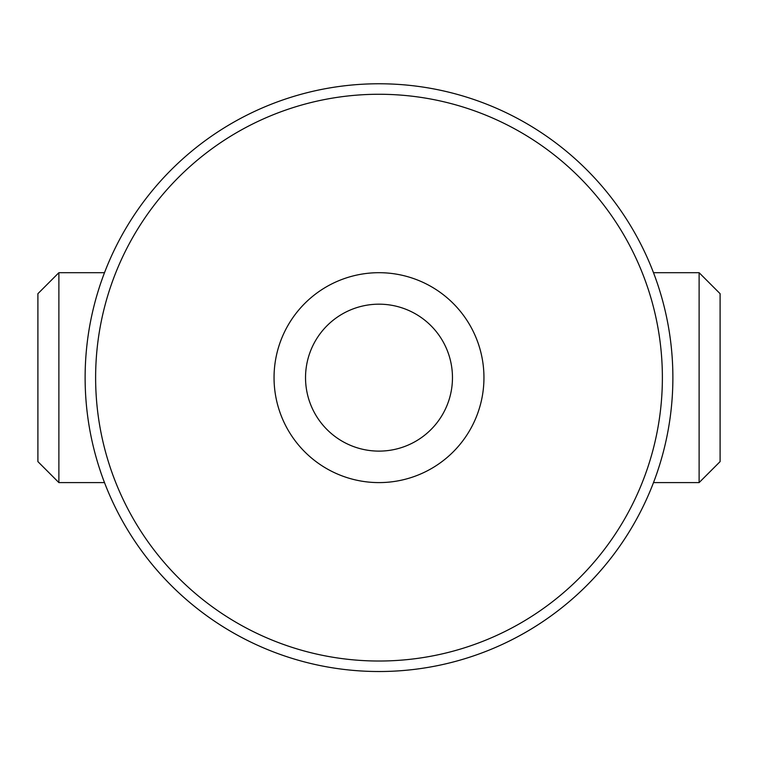<?xml version="1.0" encoding="UTF-8"?>
<svg xmlns="http://www.w3.org/2000/svg" width="758" height="758" viewBox="0 0 758 758"><rect width="100%" height="100%" fill="white"/><g stroke="black" fill="none" stroke-linecap="round" stroke-linejoin="round"><path stroke-width="1.14" d="M699.113 377.645L699.113 482.6L720.1 461.613L720.1 293.687L699.113 272.69L699.113 377.645M504.942 643.163A293.867 293.867 0 0 0 630.893 529.008A293.867 293.867 0 0 1 504.942 643.163M127.107 529.008A293.867 293.867 0 0 0 253.058 643.163A293.867 293.867 0 0 1 127.107 529.008M58.887 482.6L58.887 272.69L37.9 293.687L37.9 461.613L58.887 482.6L104.509 482.6M379 451.114A73.469 73.469 0 0 0 442.625 340.911A73.469 73.469 0 0 0 315.375 340.911A73.469 73.469 0 0 0 379 451.114M379 482.6A104.955 104.955 0 0 0 469.894 325.173A104.955 104.955 0 0 0 288.106 325.173A104.955 104.955 0 0 0 379 482.6M379 671.522A293.867 293.867 0 0 0 634.778 232.943A293.867 293.867 0 0 0 127.107 226.282A293.867 293.867 0 0 0 379 671.522A293.867 293.867 0 0 0 634.778 232.943A293.867 293.867 0 0 0 127.107 226.282A293.867 293.867 0 0 0 379 671.522M58.887 272.69L104.509 272.69M379 661.023A283.378 283.378 0 0 0 624.412 235.956A283.378 283.378 0 0 0 133.588 235.956A283.378 283.378 0 0 0 379 661.023M653.491 482.6L699.113 482.6M653.491 272.69L699.113 272.69"/></g></svg>
